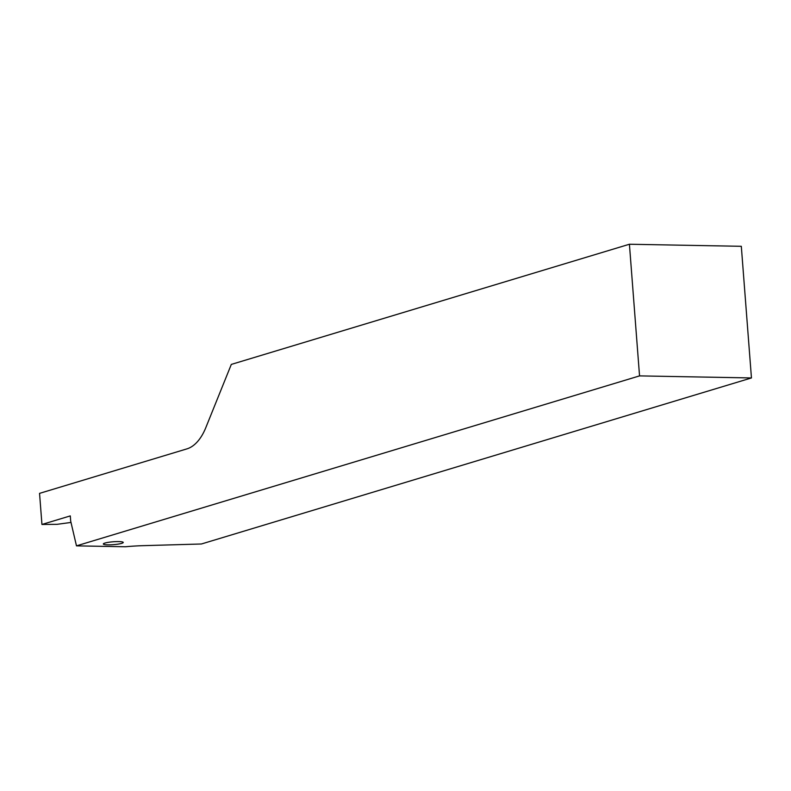 <?xml version="1.0" encoding="UTF-8"?>
<svg xmlns="http://www.w3.org/2000/svg" width="791" height="791" viewBox="0 0 791 791"><rect width="100%" height="100%" fill="white"/><g stroke="black" fill="none" stroke-linecap="round" stroke-linejoin="round"><path stroke-width="1.19" d="M76.48 545.859L125.433 546.759A42.032 6.091 -4.4 0 1 142.518 545.681L201.408 543.99L751.45 377.95L741.315 246.308L629.418 244.241L639.543 375.893L76.48 545.859L70.686 521.091L70.29 515.9L41.943 524.463L39.55 493.366L186.933 448.873A52.542 28.614 -88.9 0 0 205.808 427.644L231.308 364.414L629.418 244.241M639.543 375.893L751.45 377.95M71.002 522.446L56.982 524.334L41.943 524.463M118.67 541.588A9.986 1.444 -4.4 0 1 121.656 543.368A9.986 1.444 -4.4 0 1 107.902 544.841A9.986 1.444 -4.4 0 1 104.916 543.061A9.986 1.444 -4.4 0 1 118.67 541.588"/></g></svg>
